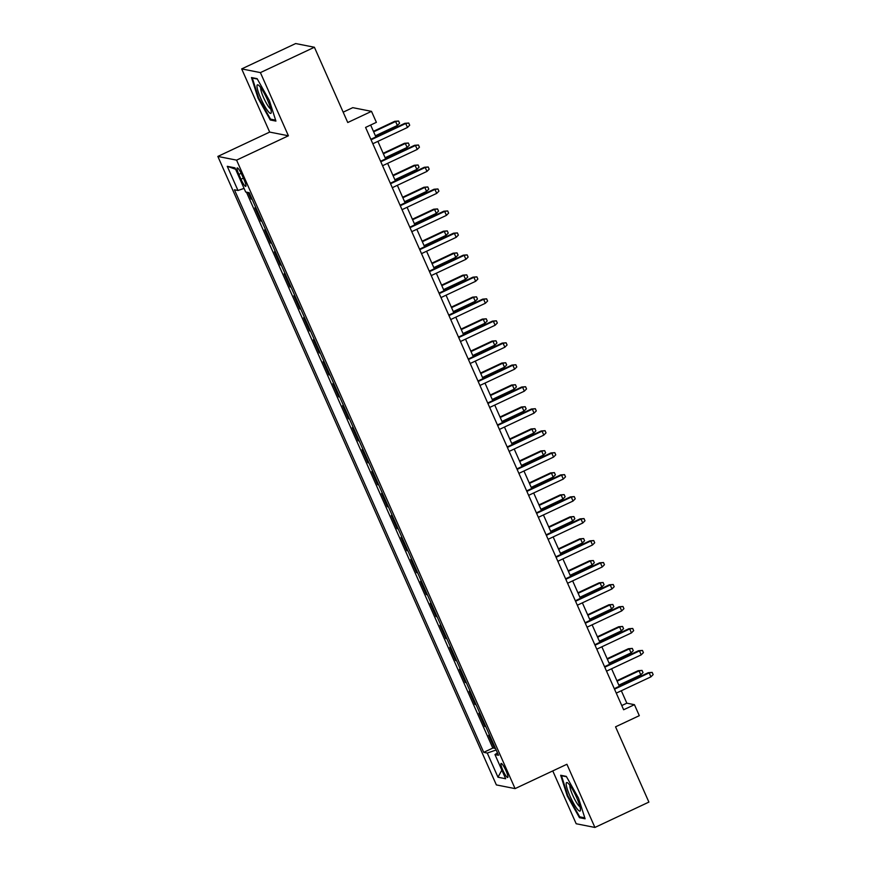 <?xml version="1.0" encoding="UTF-8"?>
<svg xmlns="http://www.w3.org/2000/svg" width="871" height="871" viewBox="0 0 871 871"><rect width="100%" height="100%" fill="white"/><g stroke="black" fill="none" stroke-linecap="round" stroke-linejoin="round"><path stroke-width="1.31" d="M506.029 770.791A7.752 1.339 -115.2 0 0 501.119 763.453A7.752 1.339 -115.2 0 0 502.796 770.149A7.752 1.339 -115.2 0 0 507.706 777.487A7.752 1.339 -115.2 0 0 506.029 770.791M552.769 770.922L576.177 823.748L594.915 827.45L648.895 802.093L615.547 726.828L639.303 715.668L634.436 704.683L626.837 703.18L621.328 690.747M217.848 156.432L496.361 784.913L515.088 788.614L236.585 160.133L217.848 156.432L269.672 132.087L288.41 135.789L260.407 72.609L241.681 68.907L269.672 132.087M241.681 68.907L295.672 43.55L314.398 47.252L347.758 122.517L371.503 111.357L352.777 107.656L343.163 112.174M260.407 72.609L314.398 47.252M248.137 192.491L251.044 199.045L251.85 198.664M256.009 208.049L254.931 207.831L260.777 221.016L261.594 220.635M265.753 230.02L264.675 229.813L270.511 242.998L271.327 242.617M275.486 252.002L274.409 251.784L280.255 264.969L281.072 264.588M285.231 273.973L284.153 273.755L289.989 286.94L290.805 286.559M294.964 295.944L293.886 295.737L299.733 308.922L300.539 308.541M304.698 317.926L303.62 317.708L309.466 330.893L310.283 330.512M314.442 339.897L313.364 339.69L319.211 352.875L320.016 352.483M324.175 361.868L323.097 361.661L328.944 374.846L329.761 374.465M333.92 383.85L332.842 383.632L338.677 396.817L339.494 396.436M343.653 405.821L342.575 405.614L348.422 418.799L349.238 418.418M353.397 427.803L352.32 427.585L358.155 440.77L358.972 440.388M363.131 449.774L362.053 449.556L367.9 462.741L368.705 462.359M372.864 471.744L371.786 471.538L377.633 484.722L378.45 484.341M382.609 493.726L381.531 493.509L387.366 506.693L388.183 506.312M392.342 515.697L391.264 515.48L397.111 528.664L397.927 528.283M402.086 537.668L401.008 537.461L406.844 550.646L407.661 550.265M411.82 559.65L410.742 559.432L416.588 572.617L417.405 572.236M421.564 581.621L420.475 581.414L426.322 594.599L427.138 594.207M431.297 603.592L430.22 603.385L436.066 616.57L436.872 616.189M441.031 625.574L439.953 625.356L445.8 638.541L446.616 638.16M450.775 647.545L449.697 647.338L455.533 660.523L456.35 660.142M460.509 669.527L459.431 669.309L465.277 682.494L466.094 682.113M470.253 691.498L469.175 691.28L475.011 704.465L475.827 704.084M479.986 713.469L478.908 713.262L484.755 726.447L485.561 726.066M371.503 111.357L376.381 122.343L365.58 127.416L623.636 709.756L634.436 704.683M238.85 174.418L240.984 179.252A7.512 1.296 -115.2 0 0 245.753 186.361A7.512 1.296 -115.2 0 0 244.13 179.872L241.986 175.038A7.512 1.296 -115.2 0 0 237.217 167.929A7.512 1.296 -115.2 0 0 238.85 174.418L241.18 173.318M497.45 752.882L494.968 754.569L498.506 755.266L249.215 192.709L245.666 192.001L234.963 167.831L227.266 166.317L237.979 190.488L234.43 189.78L483.721 752.348L487.27 753.045L496.165 749.996M494.968 754.569L505.67 778.739L497.983 777.215L487.27 753.045M252.122 199.263L251.044 199.045M246.439 192.153L492.79 748.08L495.305 748.037M489.72 735.451L488.642 735.233L494.488 748.418M485.833 726.654L484.755 726.447M476.089 704.683L475.011 704.465M466.355 682.712L465.277 682.494M456.611 660.73L455.533 660.523M446.877 638.759L445.8 638.541M437.144 616.788L436.066 616.57M427.4 594.806L426.322 594.599M417.666 572.835L416.588 572.617M407.922 550.853L406.844 550.646M398.189 528.882L397.111 528.664M388.444 506.911L387.366 506.693M378.711 484.929L377.633 484.722M368.977 462.958L367.9 462.741M359.233 440.987L358.155 440.77M349.5 419.005L348.422 418.799M339.755 397.034L338.677 396.817M330.022 375.053L328.944 374.846M320.288 353.082L319.211 352.875M310.544 331.111L309.466 330.893M300.811 309.129L299.733 308.922M291.066 287.158L289.989 286.94M281.333 265.187L280.255 264.969M271.589 243.205L270.511 242.998M261.855 221.234L260.777 221.016M288.41 135.789L236.585 160.133M594.915 827.45L566.912 764.27L515.088 788.614M619.357 686.283L611.594 668.776M609.613 664.312L601.85 646.794M599.879 642.341L592.117 624.823M590.135 620.359L582.372 602.841M580.402 598.388L572.639 580.87M570.657 576.417L562.895 558.899M560.924 554.435L553.161 536.917M551.191 532.464L543.428 514.946M541.446 510.482L533.683 492.975M531.713 488.511L523.95 470.993M521.969 466.54L514.206 449.022M512.235 444.558L504.472 427.051M502.491 422.587L494.739 405.069M492.757 400.616L484.995 383.098M483.024 378.635L475.261 361.117M473.28 356.664L465.517 339.146M463.546 334.693L455.783 317.175M453.802 312.711L446.039 295.193M444.068 290.74L436.306 273.222M434.335 268.758L426.572 251.251M424.591 246.787L416.828 229.269M414.857 224.816L407.095 207.298M405.113 202.834L397.35 185.316M395.38 180.863L387.617 163.345M385.635 158.892L377.883 141.374M375.902 136.91L370.643 125.032M621.774 705.554L626.837 703.18M244.065 188.397L237.979 190.488M492.79 748.08L483.721 752.348M235.584 169.246L227.266 166.317M497.983 777.215L501.848 770.106M258.066 98.216L270.282 119.98L275.922 121.091L269.346 100.437L257.13 78.673L251.49 77.563L258.066 98.216L258.643 97.944M585.105 818.794L578.529 798.152L566.313 776.388L560.674 775.266L567.25 795.92L579.465 817.684L585.105 818.794M271.621 119.349L270.282 119.98M580.794 817.052L579.465 817.684M567.816 795.648L567.25 795.92M371.068 139.796L405.734 123.508L404.819 123.334L408.728 123.029L405.734 123.508L407.486 127.46L372.821 143.748M404.819 123.334L370.839 139.295M408.728 123.029L409.697 125.228L407.486 127.46M394.694 121.33L398.602 121.025L399.571 123.225L397.361 125.468L395.608 121.505L394.694 121.33L373.419 131.325M398.602 121.025L395.608 121.505L373.648 131.826M397.361 125.468L375.401 135.778M267.43 99.773A15.743 2.722 -115.2 0 0 258.513 85.195A15.743 2.722 -115.2 0 0 260.843 98.477A15.743 2.722 -115.2 0 0 271.262 112.348A15.743 2.722 -115.2 0 0 267.43 99.773M260.788 87.731A11.922 2.058 -115.2 0 0 263.619 97.704A11.922 2.058 -115.2 0 0 270.772 108.973M275.617 120.144L270.511 119.131L258.676 98.042L252.296 78.042L257.326 79.032M569.482 784.782A15.743 2.722 -115.2 0 0 567.696 782.898A15.743 2.722 -115.2 0 0 568.044 791.282A15.743 2.722 -115.2 0 0 577.157 808.876A15.743 2.722 -115.2 0 0 580.445 810.052A15.743 2.722 -115.2 0 0 576.885 798.108A15.743 2.722 -115.2 0 0 569.482 784.782M569.972 785.435A11.922 2.058 -115.2 0 0 572.28 794.221A11.922 2.058 -115.2 0 0 578.192 805.022A11.922 2.058 -115.2 0 0 579.955 806.688M584.8 817.847L579.694 816.835L567.848 795.746L561.479 775.745L566.509 776.736M380.801 161.766L415.467 145.479L414.563 145.305L418.461 145L415.467 145.479L417.22 149.442L382.554 165.73M414.563 145.305L380.583 161.266M418.461 145L419.441 147.199L417.22 149.442M390.535 183.748L425.211 167.461L424.297 167.276L428.205 166.982L425.211 167.461L426.964 171.413L392.288 187.701M424.297 167.276L390.317 183.237M428.205 166.982L429.174 169.181L426.964 171.413M400.279 205.719L434.945 189.432L434.03 189.257L437.939 188.953L434.945 189.432L436.698 193.384L402.032 209.671M434.03 189.257L400.05 205.218M437.939 188.953L438.919 191.152L436.698 193.384M410.012 227.69L444.689 211.413L443.775 211.228L447.683 210.924L444.689 211.413L446.442 215.366L411.765 231.653M443.775 211.228L409.795 227.189M447.683 210.924L448.652 213.123L446.442 215.366M404.438 143.301L408.336 143.007L409.316 145.207L407.095 147.439L405.342 143.486L404.438 143.301L383.164 153.296M408.336 143.007L405.342 143.486L383.382 153.797M407.095 147.439L385.134 157.76M414.171 165.283L418.08 164.978L419.049 167.178L416.839 169.41L415.086 165.457L414.171 165.283L392.897 175.267M418.08 164.978L415.086 165.457L393.126 175.779M416.839 169.41L394.879 179.731M423.905 187.254L427.813 186.949L428.793 189.149L426.572 191.391L424.819 187.428L423.905 187.254L402.642 197.249M427.813 186.949L424.819 187.428L402.859 197.75M426.572 191.391L404.612 201.702M433.649 209.225L437.558 208.931L438.527 211.13L436.317 213.362L434.564 209.41L433.649 209.225L412.375 219.22M437.558 208.931L434.564 209.41L412.604 219.721M436.317 213.362L414.356 223.684M419.757 249.672L454.422 233.384L453.508 233.199L457.417 232.905L454.422 233.384L456.175 237.337L421.51 253.624M453.508 233.199L419.528 249.16M457.417 232.905L458.386 235.105L456.175 237.337M443.383 231.207L447.291 230.902L448.26 233.101L446.05 235.344L444.297 231.381L443.383 231.207L422.119 241.191M447.291 230.902L444.297 231.381L422.337 241.703M446.05 235.344L424.09 245.655M429.49 271.643L464.156 255.355L463.252 255.181L467.15 254.876L464.156 255.355L465.909 259.318L431.243 275.595M463.252 255.181L429.272 271.142M467.15 254.876L468.13 257.076L465.909 259.318M453.127 253.178L457.025 252.884L458.004 255.072L455.783 257.315L454.031 253.363L453.127 253.178L431.853 263.173M457.025 252.884L454.031 253.363L432.07 263.673M455.783 257.315L433.823 267.626M439.234 293.614L473.9 277.337L472.986 277.152L476.894 276.858L473.9 277.337L475.653 281.289L440.987 297.577M472.986 277.152L439.006 293.113M476.894 276.858L477.863 279.047L475.653 281.289M462.86 275.149L466.769 274.855L467.738 277.054L465.528 279.286L463.775 275.334L462.86 275.149L441.586 285.144M466.769 274.855L463.775 275.334L441.815 285.644M465.528 279.286L443.568 289.608M448.968 315.596L483.634 299.308L482.73 299.123L486.628 298.829L483.634 299.308L485.387 303.26L450.721 319.548M482.73 299.123L448.739 315.095M486.628 298.829L487.608 301.028L485.387 303.26M472.605 297.131L476.502 296.826L477.482 299.025L475.261 301.268L473.508 297.305L472.605 297.131L451.33 307.125M476.502 296.826L473.508 297.305L451.548 307.626M475.261 301.268L453.301 311.578M458.701 337.567L493.378 321.279L492.463 321.105L496.372 320.8L493.378 321.279L495.131 325.242L460.454 341.519M492.463 321.105L458.484 337.066M496.372 320.8L497.341 322.999L495.131 325.242M482.338 319.102L486.247 318.808L487.216 320.996L485.005 323.239L483.253 319.287L482.338 319.102L461.064 329.096M486.247 318.808L483.253 319.287L461.292 329.597M485.005 323.239L463.045 333.549M468.446 359.549L503.111 343.261L502.197 343.076L506.105 342.782L503.111 343.261L504.864 347.213L470.198 363.501M502.197 343.076L468.217 359.037M506.105 342.782L507.085 344.981L504.864 347.213M492.071 341.084L495.98 340.779L496.96 342.978L494.739 345.21L492.986 341.258L492.071 341.084L470.808 351.067M495.98 340.779L492.986 341.258L471.026 351.579M494.739 345.21L472.779 355.531M478.179 381.52L512.856 365.232L511.941 365.058L515.85 364.753L512.856 365.232L514.609 369.184L479.932 385.472M511.941 365.058L477.961 381.019M515.85 364.753L516.819 366.952L514.609 369.184M501.816 363.055L505.724 362.75L506.693 364.949L504.483 367.192L502.73 363.229L501.816 363.055L480.542 373.049M505.724 362.75L502.73 363.229L480.77 373.55M504.483 367.192L482.523 377.502M487.923 403.491L522.589 387.203L521.675 387.029L525.583 386.724L522.589 387.203L524.342 391.166L489.676 407.454M521.675 387.029L487.695 402.99M525.583 386.724L526.552 388.923L524.342 391.166M511.549 385.026L515.458 384.732L516.427 386.931L514.217 389.163L512.464 385.211L511.549 385.026L490.275 395.02M515.458 384.732L512.464 385.211L490.504 395.521M514.217 389.163L492.257 399.484M497.657 425.473L532.323 409.185L531.419 409L535.317 408.706L532.323 409.185L534.075 413.137L499.41 429.425M531.419 409L497.439 424.961M535.317 408.706L536.296 410.905L534.075 413.137M521.294 407.007L525.191 406.703L526.171 408.902L523.95 411.134L522.197 407.182L521.294 407.007L500.019 416.991M525.191 406.703L522.197 407.182L500.237 417.503M523.95 411.134L501.99 421.455M507.39 447.444L542.067 431.156L541.152 430.982L545.061 430.677L542.067 431.156L543.82 435.119L509.143 451.396M541.152 430.982L507.172 446.943M545.061 430.677L546.03 432.876L543.82 435.119M531.027 428.978L534.936 428.674L535.905 430.873L533.694 433.116L531.941 429.163L531.027 428.978L509.753 438.973M534.936 428.674L531.941 429.163L509.981 439.474M533.694 433.116L511.734 443.426M517.134 469.415L551.8 453.138L550.886 452.953L554.794 452.659L551.8 453.138L553.553 457.09L518.887 473.378M550.886 452.953L516.906 468.914M554.794 452.659L555.774 454.847L553.553 457.09M540.76 450.949L544.669 450.655L545.649 452.855L543.428 455.087L541.675 451.134L540.76 450.949L519.497 460.944M544.669 450.655L541.675 451.134L519.715 461.445M543.428 455.087L521.468 465.408M526.868 491.396L561.545 475.109L560.63 474.924L564.539 474.63L561.545 475.109L563.297 479.061L528.621 495.349M560.63 474.924L526.65 490.896M564.539 474.63L565.508 476.829L563.297 479.061M550.505 472.931L554.413 472.626L555.382 474.826L553.172 477.068L551.419 473.105L550.505 472.931L529.23 482.926M554.413 472.626L551.419 473.105L529.459 483.427M553.172 477.068L531.212 487.379M536.612 513.367L571.278 497.08L570.363 496.906L574.272 496.601L571.278 497.08L573.031 501.043L538.365 517.32M570.363 496.906L536.384 512.867M574.272 496.601L575.241 498.8L573.031 501.043M560.238 494.902L564.147 494.608L565.127 496.797L562.906 499.039L561.153 495.087L560.238 494.902L538.975 504.897M564.147 494.608L561.153 495.087L539.193 505.398M562.906 499.039L540.945 509.35M546.346 535.338L581.011 519.062L580.108 518.876L584.005 518.583L581.011 519.062L582.764 523.014L548.099 539.301M580.108 518.876L546.128 534.838M584.005 518.583L584.985 520.771L582.764 523.014M569.982 516.884L573.88 516.579L574.86 518.778L572.639 521.01L570.886 517.058L569.982 516.884L548.708 526.868M573.88 516.579L570.886 517.058L548.926 527.369M572.639 521.01L550.679 531.332M556.09 557.32L590.756 541.033L589.841 540.858L593.75 540.553L590.756 541.033L592.509 544.985L557.843 561.272M589.841 540.858L555.861 556.819M593.75 540.553L594.719 542.753L592.509 544.985M579.716 538.855L583.624 538.55L584.593 540.749L582.383 542.992L580.63 539.029L579.716 538.855L558.442 548.85M583.624 538.55L580.63 539.029L558.67 549.351M582.383 542.992L560.423 553.303M565.823 579.291L600.489 563.004L599.586 562.829L603.483 562.524L600.489 563.004L602.242 566.967L567.576 583.254M599.586 562.829L565.595 578.79M603.483 562.524L604.463 564.724L602.242 566.967M589.46 560.826L593.358 560.532L594.338 562.731L592.117 564.963L590.364 561.011L589.46 560.826L568.186 570.821M593.358 560.532L590.364 561.011L568.404 571.322M592.117 564.963L570.157 575.285M575.557 601.273L610.233 584.985L609.319 584.8L613.228 584.506L610.233 584.985L611.986 588.938L577.31 605.225M609.319 584.8L575.339 600.761M613.228 584.506L614.197 586.706L611.986 588.938M599.194 582.808L603.102 582.503L604.071 584.702L601.861 586.934L600.108 582.982L599.194 582.808L577.919 592.792M603.102 582.503L600.108 582.982L578.148 593.303M601.861 586.934L579.901 597.256M585.301 623.244L619.967 606.956L619.052 606.782L622.961 606.477L619.967 606.956L621.72 610.909L587.054 627.196M619.052 606.782L585.072 622.743M622.961 606.477L623.941 608.677L621.72 610.909M608.927 604.779L612.836 604.474L613.815 606.673L611.594 608.916L609.842 604.964L608.927 604.779L587.664 614.774M612.836 604.474L609.842 604.964L587.881 615.274M611.594 608.916L589.634 619.227M595.035 645.215L629.711 628.938L628.797 628.753L632.705 628.448L629.711 628.938L631.464 632.89L596.787 649.178M628.797 628.753L594.817 644.714M632.705 628.448L633.674 630.648L631.464 632.89M618.671 626.75L622.58 626.456L623.549 628.655L621.339 630.887L619.586 626.935L618.671 626.75L597.397 636.745M622.58 626.456L619.586 626.935L597.626 637.245M621.339 630.887L599.379 641.208M604.779 667.197L639.445 650.909L638.53 650.724L642.439 650.43L639.445 650.909L641.198 654.861L606.532 671.149M638.53 650.724L604.55 666.685M642.439 650.43L643.408 652.629L641.198 654.861M628.405 648.732L632.313 648.427L633.282 650.626L631.072 652.869L629.319 648.906L628.405 648.732L607.141 658.716M632.313 648.427L629.319 648.906L607.359 659.227M631.072 652.869L609.112 663.179M614.512 689.168L649.178 672.88L648.274 672.706L652.172 672.401L649.178 672.88L650.931 676.843L616.265 693.12M648.274 672.706L614.295 688.667M652.172 672.401L653.152 674.6L650.931 676.843M638.149 670.703L642.047 670.409L643.027 672.597L640.806 674.84L639.053 670.888L638.149 670.703L616.875 680.697M642.047 670.409L639.053 670.888L617.093 681.198M640.806 674.84L618.846 685.15M243.357 178.141L240.984 179.252"/></g></svg>
